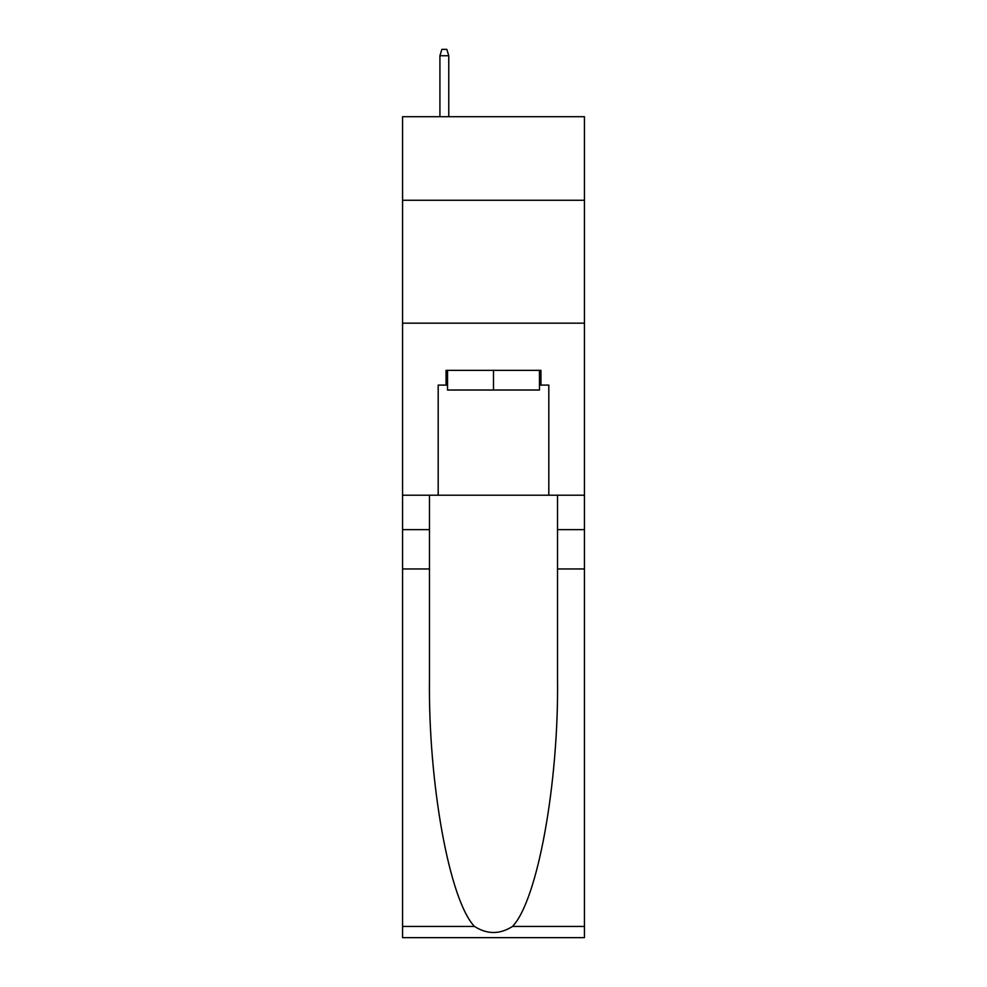 <?xml version="1.0" encoding="UTF-8"?>
<svg xmlns="http://www.w3.org/2000/svg" width="987" height="987" viewBox="0 0 987 987"><rect width="100%" height="100%" fill="white"/><g stroke="black" fill="none" stroke-linecap="round" stroke-linejoin="round"><path stroke-width="1.48" d="M584.44 200.262L584.44 116.7L402.56 116.7L402.56 200.262L584.44 200.262L584.44 495.215L548.809 495.215L548.809 385.103L540.938 385.103L540.938 370.359L446.062 370.359L446.062 385.103L447.53 385.103M402.56 568.956L429.468 568.956L429.468 678.575C428.161 783.333 449.418 900.378 474.488 926.435C487.146 934.516 499.829 934.516 512.512 926.435L584.44 926.435L584.44 937.65L402.56 937.65L402.56 200.262M539.47 370.359L539.47 390.025L447.53 390.025L447.53 370.359M493.5 370.359L493.5 390.025M512.512 926.435C537.582 900.378 558.839 783.333 557.532 678.575L557.532 495.215M557.532 568.956L584.44 568.956L584.44 495.215M429.468 495.215L429.468 568.956M584.44 926.435L584.44 568.956M402.56 495.215L438.191 495.215L438.191 385.103L446.062 385.103M402.56 323.168L584.44 323.168M438.191 495.215L548.809 495.215M539.47 385.103L540.938 385.103M448.764 116.7L448.764 55.741L439.918 55.741L439.918 116.7M439.918 55.741L441.88 49.35L446.803 49.35L448.764 55.741M557.532 529.637L584.44 529.637M429.468 529.637L402.56 529.637M402.56 926.435L474.488 926.435"/></g></svg>
